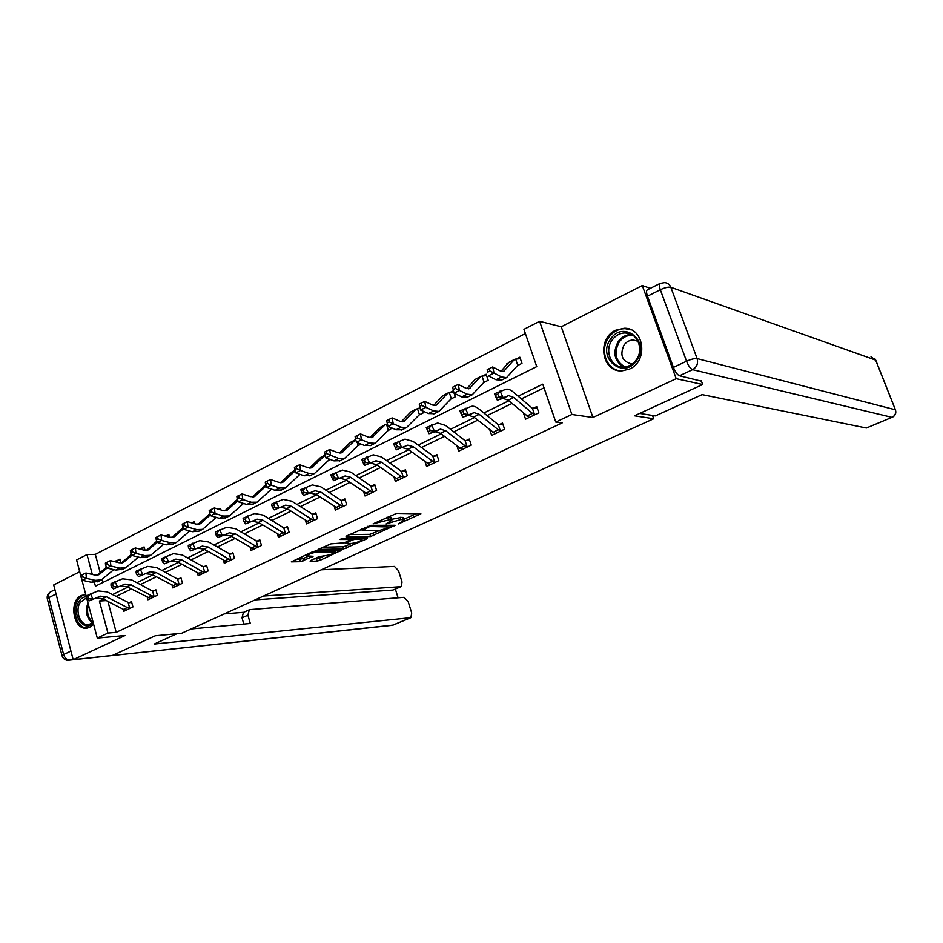 <?xml version="1.0" encoding="UTF-8"?>
<svg xmlns="http://www.w3.org/2000/svg" width="943" height="943" viewBox="0 0 943 943"><rect width="100%" height="100%" fill="white"/><g stroke="black" fill="none" stroke-linecap="round" stroke-linejoin="round"><path stroke-width="1.41" d="M398.441 523.931L420.873 513.805L396.638 513.393L373.133 523.825L390.496 519.487L391.911 520.041L386.111 523.943L400.905 519.522L404.229 520.076L398.441 523.931M85.754 594.561L81.287 595.493C68.309 601.009 73.495 630.784 87.027 628.097L89.679 627.295L93.593 624.125M629.547 369.055C648.678 361.075 644.128 327.339 624.125 328.27L615.673 330.239C596.577 338.608 601.61 372.249 621.85 370.905L629.547 369.055M310.471 560.614L310.188 561.333L317.154 561.073L320.207 560.248L341.024 550.476L315.551 551.018L312.392 551.867L291.316 561.863L300.558 561.698L313.064 556.299L306.911 555.875C308.703 554.06 312.239 552.775 317.485 552.02L335.248 551.95C333.445 553.73 329.979 555.003 324.84 555.745L319.029 556.665L310.471 560.614M107.926 601.41L116.201 632.329L107.938 633.071L97.294 638.093L86.65 597.921M701.262 380.666L702.676 384.508L634.486 415.804L653.699 418.751L181.693 633.248L155.289 635.771L112.465 655.42L73.177 659.687L125.054 635.511L97.294 638.093M702.676 384.508L676.19 378.685L642.277 285.564L561.25 326.785L539.608 321.292L571.882 414.484L555.781 422.075L542.767 384.166L518.155 396.201M561.25 326.785L592.923 417.49L676.19 378.685M592.923 417.49L571.882 414.484M116.201 632.329L562.193 422.9L555.781 422.075M370.587 536.543L395.117 525.275L370.905 525.334L346.387 536.072L346.01 536.885L370.587 536.543L369.904 534.351L378.85 530.826M367.086 538.736L343.558 548.956L318.086 549.439L330.946 543.875L344.278 542.826L351.02 539.479L339.975 539.49L342.474 538.335L367.511 537.958L367.086 538.736L366.851 537.958M79.719 571.741L53.704 584.966L73.177 659.687M650.375 288.346L642.277 285.564M653.699 418.751L652.521 415.462M544.028 387.844L521.326 398.913M511.978 403.463L487.059 415.604M477.712 420.165L453.748 431.847M444.412 436.397L421.356 447.63M412.02 452.18L389.836 462.989M380.512 467.539L359.153 477.948M349.853 482.474L329.284 492.505M320.007 497.032L300.192 506.686M290.927 511.2L271.843 520.501M262.614 525.003L244.225 533.962M235.007 538.453L217.291 547.093M208.097 551.572L191.016 559.894M181.858 564.35L165.39 572.377M156.267 576.833L140.377 584.566M131.289 589.01L115.965 596.471M523.53 413.199L525.557 419.187L538.854 412.834L536.732 406.61L533.125 408.343M489.83 429.937L491.657 435.407L504.588 429.218L502.525 423.065L499.012 424.751M457.049 446.169L458.675 451.167L471.252 445.155L469.249 439.073L465.842 440.711M425.116 461.917L426.601 466.514L438.837 460.656L436.892 454.644L433.568 456.247L437.246 455.764M394.033 477.205L395.376 481.437L407.282 475.744L405.396 469.803L402.166 471.347M363.762 492.057L364.976 495.971L376.575 490.431L374.736 484.549L371.589 486.058M334.258 506.497L335.378 510.139L346.67 504.729L344.879 498.918L341.814 500.391M305.508 520.548L306.534 523.931L317.532 518.662L315.799 512.909L312.805 514.348L316.082 513.841M277.49 534.221L278.421 537.369L289.147 532.241L287.45 526.548L284.538 527.95M250.154 547.541L251.015 550.476L261.47 545.478L259.82 539.844L256.991 541.199L260.079 540.704M223.503 560.507L224.281 563.254L234.489 558.374L232.874 552.798L230.116 554.13L233.121 553.635M197.488 573.155L198.207 575.725L208.167 570.963L206.6 565.446L203.9 566.743M172.097 585.485L172.769 587.89L182.482 583.245L180.95 577.788L178.321 579.049M147.308 597.508L147.933 599.76L157.41 595.233L155.925 589.835L153.355 591.061M123.109 609.237L123.686 611.359L132.939 606.938L131.49 601.587L128.979 602.789L131.69 602.306M525.392 333.563L95.326 554.378L100.194 572.59M102.068 579.556L102.858 582.491M517.424 365.636L521.974 363.35L519.876 357.22L516.328 359.012M508.136 363.149L507.004 364.446M483.712 382.552L488.191 380.312L486.152 374.241L482.698 375.986M474.577 380.088L473.598 381.161M453.748 391.993L453.347 390.803L449.988 392.5M441.925 396.579L441.1 397.451M454.161 393.255L455.328 396.803L450.919 399.007M419.989 407.647L418.162 408.567M410.158 412.61L409.486 413.305M422.759 411.007L423.36 412.845L419.022 415.014M392.123 428.098L387.974 430.597M357.751 445.768L361.039 444.118M328.305 460.549L330.356 459.524M220.473 509.798L220.108 508.548L218.705 509.267M194.753 523.73L194.164 521.656L191.747 522.87M169.622 537.262L168.832 534.445L166.227 535.754L169.08 535.318M145.057 550.358L144.102 546.928L141.568 548.201M121.01 562.971L119.961 559.116L117.486 560.366L120.185 559.93M81.133 577.092L76.595 559.953L87.004 554.578L92.308 574.464M95.326 554.378L87.004 554.578M94.465 582.538L95.432 586.181L536.744 366.627L523.943 329.355L539.608 321.292M86.461 597.202L81.357 577.965M103.388 599.076L99.392 601.033L107.938 633.071M508.784 400.787L483.853 412.987M474.482 417.56L450.495 429.301M441.147 433.874L418.067 445.155M408.72 449.728L386.512 460.597M377.188 465.158L355.806 475.614M346.494 480.164L325.913 490.23M316.624 494.78L296.797 504.481M287.521 509.008L268.425 518.355M259.184 522.87L240.783 531.876M231.565 536.39L213.825 545.054M204.631 549.557L187.539 557.914M178.38 562.393L161.901 570.456M152.766 574.924L136.888 582.691M127.776 587.147L112.465 594.644M106.335 600.597L99.392 601.033M506.792 363.821L507.44 363.951M404.158 519.841L403.533 517.848L402.178 517.294L402.885 519.534M391.675 519.298L402.178 517.294M391.828 519.805L391.192 517.79L389.789 517.224L390.496 519.487M386.948 517.236L389.789 517.224M403.981 519.275L416.323 513.593M349.594 534.587L369.904 534.351M390.826 527.007L369.868 526.512L362.147 530.426L378.273 530.85L390.826 527.007M363.22 538.017L361.806 538.665M351.409 543.451L345.963 545.962L346.623 548.131M322.27 547.27L342.887 546.787L345.963 545.962M351.515 543.451C356.678 542.72 360.202 541.423 362.088 539.573L355.205 539.243L352.081 540.08L345.35 543.404L351.515 543.451M351.008 539.42L350.655 538.217M295.595 559.659L303.021 558.68L308.172 556.287M313.936 559.01L319.559 558.103L324.663 555.757M334.965 551.018L336.203 550.453M515.644 359.094L514.206 359.696L503.609 371.424L500.297 370.941L492.717 366.968L494.026 373.027L501.605 376.964L506.544 377.648L517.754 365.306L515.644 359.094L520.383 358.682M518.414 365.141L517.754 365.306M489.912 371L489.393 368.583L487.154 369.715L487.672 372.143L489.912 371L494.026 373.027L488.415 375.856L496.018 379.758L501.593 380.123M514.595 359.354L508.749 362.454L501.016 371.271M487.672 372.143L487.154 369.715M489.393 368.583L492.717 366.968M535.247 414.555L532.477 413.399L513.699 397.474L508.631 395.624L497.315 400.162L494.438 393.809L505.766 389.318C507.912 388.74 510.458 389.683 513.381 392.135L532.406 408.307L537.168 407.895M496.607 397.899L498.871 396.779L497.715 394.233L495.452 395.353L497.315 400.162L503.02 398.382L508.112 400.209L529.141 417.478L535.2 414.566M534.551 414.602L532.406 408.307M497.715 394.233L500.073 391.027L502.961 397.392L498.871 396.779M495.452 395.353L494.438 393.809M610.569 339.162C623.299 319.323 650.976 341.649 636.619 360.58C623.464 380.288 596.518 357.715 610.569 339.162M636.219 359.92C644.281 349.44 637.327 332.431 625.268 332.914C619.94 333.032 615.555 335.425 612.113 340.093C604.098 350.666 611.205 367.699 623.453 367.004C628.592 366.792 632.847 364.422 636.219 359.92M638.01 341.272L633.272 340.01C629.523 340.105 626.447 341.779 624.018 345.055C619.527 355.311 622.191 361.629 631.987 363.998L632.211 363.986M631.291 329.909L625.044 328.659C618.396 328.801 612.938 331.783 608.659 337.594C599.3 350.03 606.573 370.116 620.859 370.894M93.263 622.899C84.139 633.578 70.808 613.893 78.788 601.764C80.768 598.581 83.279 596.907 86.332 596.73M86.532 597.815L80.19 602.424C74.627 610.864 80.544 626.235 88.795 624.608L93.133 622.415M85.778 594.609L85.507 594.644C82.312 595.104 79.683 597.013 77.609 600.373C70.843 610.675 77.809 629.464 87.923 627.932M639.66 413.423L655.373 415.91L702.122 394.622L866.369 428.016L891.984 417.36L692.586 369.668L679.502 375.774L701.462 381.196M647.487 296.208L673.42 367.393L686.539 361.216L660.324 289.737L647.487 296.208C646.285 292.636 646.238 290.527 647.358 289.866L659.947 283.501M892.196 417.348C895.272 415.745 896.369 413.305 895.508 410.052L875.658 360.12L670.838 287.297L697.101 358.588L895.308 409.781C896.251 413.14 895.143 415.663 891.984 417.36L866.369 428.016M679.502 375.774C677.345 374.854 675.318 372.072 673.42 367.393M176.978 633.696L154.239 644.045L410.877 617.677L411.714 612.997L408.154 601.599L404.099 597.32L250.025 609.614L249.317 609.791L247.915 615.178L242.021 617.83L243.435 612.443L249.317 609.791M191.158 628.946L250.308 623.464L247.915 615.178M401.235 586.581L392.948 590.07L401.235 586.581L402.036 582.043L398.512 570.739L394.457 566.425L321.327 569.796M398.076 597.803L395.376 589.116M400.775 586.687L263.568 596.035M224.269 613.893L243.742 612.302M392.948 590.07L255.117 599.878M243.813 624.066L242.021 617.83M482.014 376.08L480.517 376.705L469.366 388.622L465.96 388.221L458.239 384.438L459.453 390.437L467.186 394.186L472.254 394.763L484.065 382.221L482.014 376.08L486.623 375.632M455.375 388.457L454.891 386.052L452.711 387.16L453.194 389.553L455.375 388.457L459.453 390.437L454.007 393.184L461.764 396.909L467.492 397.144M480.93 376.363L475.213 379.392L466.856 388.587M454.007 393.184L453.194 389.553M454.891 386.052L458.239 384.438M449.304 392.594L447.76 393.255L436.079 405.349L432.589 405.019L424.727 401.412L425.871 407.352L433.733 410.924L438.931 411.396L451.296 398.665L449.304 392.594L453.772 392.135M421.827 405.407L421.368 403.026L419.258 404.099L419.706 406.48L421.827 405.407L425.871 407.352L420.578 410.028L428.464 413.564L434.346 413.694M448.184 392.901L442.585 395.86L433.639 405.407M420.578 410.028L419.706 406.48M421.368 403.026L424.727 401.412M501.075 430.904L498.269 429.796L479.233 414.354L474.046 412.621L462.683 417.195L459.854 410.936L471.229 406.398C473.445 405.773 476.05 406.657 479.009 409.038L498.281 424.727L502.925 424.291M461.893 415.003L464.086 413.93L462.954 411.407L460.75 412.492L462.683 417.195L468.588 415.297L473.799 417.006L495.134 433.733L501.028 430.904M500.368 430.951L498.281 424.727M462.954 411.407L465.335 408.225L468.164 414.496L464.086 413.93M460.75 412.492L459.854 410.936M467.834 446.793L464.993 445.744L445.733 430.751L440.428 429.124L429.041 433.733L426.248 427.568L437.658 422.994L445.603 425.47L465.111 440.699L469.638 440.24M428.157 431.635L430.291 430.574L429.171 428.098L427.038 429.159L429.041 433.733L435.136 431.729L440.452 433.332L462.07 449.552M467.127 446.852L465.111 440.699M429.171 428.098L431.576 424.928L434.369 431.116L430.291 430.574M427.038 429.159L426.248 427.568M417.478 408.673L415.875 409.356L403.71 421.604L400.138 421.344L392.158 417.902L393.231 423.796L401.211 427.203L406.527 427.58L419.411 414.672L417.478 408.673L420.165 408.354M420.083 414.484L419.411 414.672M389.211 421.898L388.787 419.529L386.736 420.578L387.16 422.935L389.211 421.898L393.231 423.796L388.08 426.389L396.084 429.772L402.107 429.784M416.323 408.991L410.853 411.891L401.353 421.745M388.08 426.389L387.16 422.935M388.787 419.529L392.158 417.902M386.5 424.315L384.85 425.022L372.226 437.422L368.583 437.234L360.485 433.945L361.487 439.792L369.585 443.033L375.008 443.304L388.386 430.244L386.5 424.315L387.49 424.173M389.046 430.067L388.386 430.244M357.503 437.917L357.102 435.583L355.11 436.597L355.499 438.931L357.503 437.917L361.487 439.792L356.478 442.314L364.599 445.532L370.74 445.438M385.31 424.656L379.958 427.497L369.927 437.623M356.478 442.314L355.499 438.931M357.102 435.583L360.485 433.945M357.786 445.733L358.788 445.226L358.163 445.414L357.303 442.632M355.711 439.65L341.59 452.817L337.877 452.687L329.673 449.552L330.604 455.339L338.808 458.439L344.336 458.616L358.163 445.414M326.655 453.512L326.29 451.19L324.345 452.18L324.71 454.502L326.655 453.512L330.604 455.339L325.736 457.791L333.963 460.868L340.223 460.679M355.122 439.898L349.877 442.68L339.362 453.064M325.736 457.791L324.71 454.502M326.29 451.19L329.673 449.552M402.614 447.713L408.024 449.21L429.89 464.923L435.466 462.259L432.625 461.257L413.152 446.687L407.765 445.179L396.331 449.811L407.765 445.179M394.28 445.344L395.376 447.784L397.451 446.758L396.343 444.318L394.28 445.344L393.585 443.729L405.03 439.132L413.117 441.442L433.521 456.247M434.806 462.318L432.837 456.223M396.343 444.318L398.759 441.171L401.518 447.265L397.451 446.758M395.376 447.784L396.331 449.811M404.052 477.288L401.14 476.345L381.467 462.2L375.986 460.785L364.54 465.453L375.986 460.785M370.976 463.249L376.469 464.651L398.583 479.904M362.418 461.092L363.503 463.496L365.519 462.494L364.434 460.09L362.418 461.092L361.829 459.453L373.287 454.821L381.514 456.978L401.435 471.347L405.738 470.863M403.345 477.358L401.435 471.347M364.434 460.09L366.862 456.966L369.573 462.978L365.519 462.494M363.503 463.496L364.54 465.453M373.428 491.94L370.481 491.032L350.643 477.288L345.067 475.979L333.598 480.659L345.067 475.979M340.199 478.372L345.775 479.669L368.1 494.486M331.429 476.404L332.502 478.773L334.459 477.806L333.386 475.425L331.429 476.404L330.934 474.742L342.415 470.097L350.772 472.101L370.858 486.058L375.055 485.574M372.709 492.01L370.858 486.058M333.386 475.425L335.826 472.325L338.502 478.254L334.459 477.806M332.502 478.773L333.598 480.659M329.413 459.995L328.73 460.184L328.294 458.758M324.981 455.375L311.756 467.799L307.984 467.728L299.685 464.746L300.558 470.474L308.856 473.421L314.479 473.527L328.73 460.184M296.644 468.683L296.291 466.384L294.405 467.351L294.746 469.638L296.644 468.683L300.558 470.474L295.807 472.867L304.141 475.791L310.506 475.508M324.911 455.163L320.585 457.473L309.599 468.093M295.807 472.867L294.746 469.638M296.291 466.384L299.685 464.746M343.606 506.202L340.623 505.342L320.632 491.987L314.986 490.761L303.505 495.464L314.986 490.761M310.235 493.095L315.893 494.297L338.419 508.678L343.558 506.202M301.277 491.303L302.326 493.637L304.235 492.694L303.174 490.36L301.277 491.303L300.864 489.629L312.357 484.95L320.832 486.824L341.083 500.391L345.185 499.896M342.887 506.273L341.083 500.391M303.174 490.36L305.626 487.272L308.267 493.118L304.235 492.694M302.326 493.637L303.505 495.464M295.171 470.934L282.711 482.392L278.88 482.368L270.5 479.527L271.301 485.209L279.694 488.026L285.399 488.038L299.98 474.329M267.411 483.453L267.093 481.178L265.254 482.109L265.572 484.384L267.411 483.453L271.301 485.209L266.68 487.543L275.097 490.325L281.568 489.947M294.959 470.286L292.035 471.889L280.613 482.722M266.68 487.543L265.572 484.384M267.093 481.178L270.5 479.527M314.549 520.088L311.544 519.275L291.411 506.285L285.682 505.153L274.189 509.868L285.682 505.153M281.061 507.428L286.802 508.548L309.481 522.505L314.502 520.1M271.914 505.802L272.963 508.112L274.826 507.193L273.776 504.882L271.914 505.802L271.596 504.116L283.1 499.425L291.682 501.157L312.77 514.348M313.83 520.171L312.074 514.348M273.776 504.882L276.228 501.817L278.833 507.593L274.826 507.193M272.963 508.112L274.189 509.868M266.15 486.022L254.421 496.607L250.532 496.631L242.068 493.932L242.811 499.566L251.286 502.242L257.074 502.183L271.501 489.134M238.956 497.833L238.662 495.582L236.87 496.489L237.164 498.741L238.956 497.833L242.811 499.566L238.308 501.829L246.807 504.481L253.372 504.022M265.796 485.02L252.37 496.961M238.308 501.829L237.164 498.741M238.662 495.582L242.068 493.932M286.236 533.632L283.206 532.854L262.944 520.218L257.156 519.169L245.651 523.907L257.156 519.169M252.653 521.385L258.453 522.422L281.309 535.989L286.189 533.644M243.329 519.923L244.367 522.21L246.17 521.314L245.145 519.027L243.329 519.923L243.094 518.214L254.598 513.511L263.286 515.126L283.808 527.962L287.721 527.443M285.517 533.714L283.808 527.962M245.145 519.027L247.608 515.986L250.178 521.679L246.17 521.314M244.367 522.21L245.651 523.907M237.884 500.686L226.85 510.458L222.913 510.54L214.367 507.959L215.051 513.546L223.609 516.092L229.467 515.951L243.542 503.456M211.232 511.849L210.961 509.609L209.216 510.493L209.487 512.733L211.232 511.849L215.051 513.546L210.678 515.75L219.248 518.273L225.896 517.742M237.4 499.389L224.858 510.847M210.678 515.75L209.487 512.733M210.961 509.609L214.367 507.959M258.63 546.834L255.588 546.091L235.208 533.797L229.349 532.83L217.857 537.581L229.349 532.83M224.964 534.987L230.823 535.942L253.82 549.121L258.582 546.834M215.487 533.679L216.513 535.93L218.269 535.058L217.255 532.807L215.487 533.679L215.322 531.958L226.839 527.243L235.609 528.74L256.944 541.211M257.911 546.916L256.248 541.223M217.255 532.807L219.719 529.789L222.265 535.412L218.269 535.058M216.513 535.93L217.857 537.581M219.778 509.585L220.391 509.503M210.348 514.925L199.975 523.954L195.991 524.084L187.374 521.632L188.011 527.161L196.639 529.589L202.556 529.388L216.277 517.401M184.227 525.499L183.968 523.282L182.258 524.143L182.518 526.359L184.227 525.499L188.011 527.161L183.744 529.318L192.372 531.722L199.103 531.109M209.865 513.687L198.03 524.367M183.744 529.318L182.518 526.359M183.968 523.282L187.374 521.632M231.719 559.706L228.654 558.999L208.167 547.034L202.262 546.138L190.769 550.901L202.262 546.138M197.983 548.248L203.9 549.121L227.039 561.945M188.364 547.081L189.366 549.309L191.087 548.461L190.073 546.233L188.364 547.081L188.27 545.36L199.775 540.634L208.627 542.001L230.068 554.142M231 559.788L229.373 554.154M190.073 546.233L192.549 543.227L195.06 548.791L191.087 548.461M189.366 549.309L190.769 550.901M191.948 522.929L194.423 522.563M183.52 528.775L173.76 537.121L169.74 537.298L161.053 534.952L161.642 540.445L170.329 542.755L176.317 542.484L189.708 530.98M157.894 538.807L157.658 536.614L155.996 537.451L156.22 539.644L157.894 538.807L161.642 540.445L157.481 542.543L166.18 544.83L172.982 544.146M183.036 527.62L171.874 537.545M157.481 542.543L156.22 539.644M157.658 536.614L161.053 534.952M205.468 572.26L202.38 571.588L181.799 559.942L175.846 559.116L164.353 563.879L175.846 559.116M171.673 561.168L177.638 561.981L200.894 574.44M161.913 560.154L162.903 562.346L164.577 561.521L163.587 559.329L161.913 560.154L161.89 558.409L173.382 553.671L182.317 554.944L203.158 566.767L206.823 566.248M204.749 572.354L203.158 566.767M163.587 559.329L166.074 556.335L168.538 561.828L164.577 561.521M162.903 562.346L164.353 563.879M157.351 542.249L148.192 549.969L144.138 550.182L135.391 547.954L135.933 553.4L144.68 555.592L150.727 555.262L163.776 544.205M132.209 551.785L131.996 549.604L130.37 550.429L130.582 552.61L132.209 551.785L135.933 553.4L131.879 555.439L140.625 557.619L147.509 556.865M165.614 536.19L164.954 536.013M165.532 535.895L166.18 535.765M156.88 541.164L146.365 550.406M131.879 555.439L130.582 552.61M131.996 549.604L135.391 547.954M179.842 584.507L176.754 583.87L156.09 572.531L150.078 571.776L138.597 576.55L150.078 571.776M146.012 573.78L152.023 574.511L175.386 586.64M136.122 572.896L137.1 575.065L138.739 574.252L137.761 572.083L136.122 572.896L136.169 571.14L147.65 566.401L156.656 567.556L177.272 578.943L181.174 578.554M179.123 584.601L177.59 579.085M137.761 572.083L140.248 569.124L142.688 574.535L138.739 574.252M137.1 575.065L138.597 576.55M141.167 549.427L140.861 548.343L144.338 547.777M131.843 555.368L123.25 562.5L119.148 562.759L110.366 560.637L110.85 566.024L119.655 568.122L125.749 567.733L138.48 557.089M107.16 564.444L106.96 562.287L105.38 563.089L105.581 565.246L107.16 564.444L110.85 566.024L106.889 568.028L115.694 570.102L122.637 569.277M140.861 548.343L139.481 548.814M131.372 554.354L121.47 562.947M106.889 568.028L105.581 565.246M106.96 562.287L110.366 560.637M154.841 596.459L151.729 595.858L130.994 584.813L124.947 584.13L113.478 588.904L124.947 584.13M120.975 586.074L127.034 586.746L150.491 598.546M110.979 585.32L111.946 587.465L113.537 586.676L112.571 584.53L110.979 585.32L111.074 583.564L122.555 578.813L131.619 579.874L152.306 590.966L156.125 590.577M154.122 596.565L152.625 591.096M112.571 584.53L115.058 581.595L117.462 586.935L113.537 586.676M111.946 587.465L113.478 588.904M107.054 568.063L98.897 574.735L94.772 575.03L85.943 573.002L86.379 578.354L95.231 580.346L101.373 579.898L113.797 569.655M82.713 576.798L82.536 574.652L80.992 575.442L81.169 577.576L82.713 576.798L86.379 578.354L82.513 580.299L91.365 582.279L98.367 581.395M117.274 562.299L116.779 560.507L114.527 561.639M116.779 560.507L117.439 560.366M106.5 567.179L97.176 575.183M82.513 580.299L81.169 577.576M82.536 574.652L85.943 573.002M130.429 608.141L127.305 607.563L106.512 596.789L100.418 596.176L88.972 600.95L100.418 596.176M96.54 598.074L102.634 598.687L123.45 609.414L126.173 610.168L130.382 608.141M86.438 597.449L87.393 599.559L88.948 598.793L87.994 596.683L86.438 597.449L86.591 595.681L98.048 590.931L107.184 591.886L128.932 602.801M129.71 608.235L128.248 602.825M87.994 596.683L90.481 593.76L92.862 599.041L88.948 598.793M87.393 599.559L88.972 600.95M400.386 522.622L400.61 523.353M375.467 522.575L375.703 523.353M388.08 522.599L388.327 523.353M400.197 517.283L400.905 519.522M390.555 521.361L390.826 522.198M387.762 517.212L388.469 519.475M377.978 521.408L378.226 522.186M419.647 513.629L419.918 514.489M394.374 525.275L394.634 526.1M372.992 533.526L373.676 535.718M390.803 525.286L391.156 526.43M369.573 525.534L369.868 526.512M367.393 526.324L367.629 527.102M364.764 527.55L365 528.328M342.887 546.787L343.558 548.956M350.207 538.217L350.548 539.313M360.532 538.064L360.863 539.148M354.874 538.147L355.205 539.243M351.503 538.194L352.081 540.08M345.975 542.048L346.199 542.791M333.657 550.523L333.963 551.549M317.178 550.971L317.485 552.02M312.039 556.17L312.263 556.889M303.021 558.68L303.67 560.861M299.909 559.505L300.558 561.698M339.975 550.347L340.199 551.077M319.559 558.103L320.207 560.248M316.518 558.928L317.154 561.073M518.367 365.141L517.448 365.601M504.635 370.693L502.831 371.589M501.605 376.964L496.018 379.758M514.206 359.696L508.749 362.454M508.112 400.209L513.699 397.474M503.02 398.382L508.631 395.624M526.937 416.063L532.477 413.399M623.382 367.004C614.235 360.815 612.502 352.364 618.195 341.637C621.614 337.016 625.975 334.635 631.268 334.517L625.268 332.914M632.906 335.284C627.354 334.989 622.781 337.264 619.162 342.109C613.551 352.882 615.449 361.145 624.844 366.91M92.508 622.969C86.485 618.113 84.976 611.429 87.97 602.931M88.418 604.581C86.402 612.207 87.97 618.125 93.109 622.321M871.014 356.76L875.87 360.462L895.414 409.816M660.135 283.407C659.039 284.055 659.098 286.165 660.324 289.737C664.886 287.615 668.387 286.813 670.838 287.297C669.648 284.432 667.585 282.876 664.626 282.629L660.135 283.407M692.586 369.668C696.853 367.133 698.362 363.444 697.101 358.588C694.708 358.305 691.184 359.177 686.539 361.216C688.437 365.919 690.453 368.725 692.586 369.668M56.061 593.996L48.859 597.614L63.605 654.525L70.925 651.083M72.929 658.744L70.041 660.088L392.889 625.103L410.476 617.783M393.29 624.997L410.877 617.677M391.875 625.339L70.041 660.088C67.012 660.041 64.867 658.19 63.605 654.525L62.038 655.739C63.169 659.016 65.538 660.548 69.134 660.371L68.863 660.395M48.859 597.614C48.246 594.727 48.942 592.746 50.91 591.685C47.952 593.324 46.761 595.752 47.327 598.958L48.859 597.614M470.439 387.879L468.565 388.811M467.186 394.186L461.764 396.909M480.517 376.705L475.213 379.392M437.187 404.582L435.253 405.549M433.733 410.924L428.464 413.564M447.76 393.255L442.585 395.86M473.799 417.006L479.233 414.354M468.588 415.297L474.046 412.621M492.871 432.389L498.269 429.796M462.058 449.54L467.799 446.793M440.452 433.332L445.733 430.751M435.136 431.729L440.428 429.124M459.748 448.255L464.993 445.744M420.036 414.496L419.057 414.991M404.865 420.826L402.861 421.827M401.211 427.203L396.084 429.772M415.875 409.356L410.853 411.891M389.011 430.067L388.009 430.562M373.416 436.621L371.353 437.658M369.585 443.033L364.599 445.532M384.85 425.022L379.958 427.497M342.816 452.003L340.694 453.064M338.808 458.439L333.963 460.868M354.651 440.275L349.877 442.68M408.024 449.21L413.152 446.687M427.521 463.697L432.625 461.257M398.571 479.893L404.005 477.299M376.469 464.651L381.467 462.2M396.166 478.726L401.14 476.345M368.088 494.474L373.381 491.94M345.775 479.669L350.643 477.288M365.648 493.354L370.481 491.032M329.366 459.995L328.341 460.514M313.017 466.974L310.848 468.058M308.856 473.421L304.141 475.791M324.946 455.269L320.585 457.473M315.893 494.297L320.632 491.987M335.92 507.593L340.623 505.342M284.008 481.543L281.78 482.663M279.694 488.026L275.097 490.325M294.994 470.404L292.035 471.889M286.802 508.548L291.411 506.285M306.958 521.479L311.544 519.275M255.742 495.747L253.478 496.89M251.286 502.242L246.807 504.481M265.832 485.126L264.217 485.94M258.453 522.422L262.944 520.218M278.739 534.999L283.206 532.854M228.194 509.585L225.884 510.752M223.609 516.092L219.248 518.273M230.823 535.942L235.208 533.797M251.227 548.178L255.588 546.091M201.342 523.082L198.997 524.261M196.639 529.589L192.372 531.722M227.015 561.934L231.672 559.706M203.9 549.121L208.167 547.034M224.399 561.038L228.654 558.999M175.15 536.237L172.769 537.439M170.329 542.755L166.18 544.83M200.871 574.44L205.421 572.26M177.638 561.981L181.799 559.942M198.23 573.58L202.38 571.588M149.607 549.074L147.191 550.288M144.68 555.592L140.625 557.619M175.363 586.629L179.795 584.519M152.023 574.511L156.09 572.531M172.699 585.815L176.754 583.87M124.676 561.592L122.236 562.83M119.655 568.122L115.694 570.102M150.467 598.534L154.793 596.471M127.034 586.746L130.994 584.813M147.78 597.756L151.729 595.858M100.359 573.816L97.872 575.065M95.231 580.346L91.365 582.279M102.634 598.687L106.512 596.789M123.45 609.414L127.305 607.563M84.21 594.609L85.294 594.55M391.062 525.286L391.451 526.5M361.688 528.976L362.147 530.426M361.617 538.04L362.029 539.408M345.067 542.461L345.35 543.404M334.8 550.488L335.201 551.808M306.522 554.59L306.911 555.875M506.544 377.648L500.981 380.43M633.272 340.01L637.951 341.236M875.752 360.167L874.703 358.564M54.93 589.646L50.91 591.685M62.038 655.739L47.327 598.958M472.254 394.763L466.856 397.463M438.931 411.396L433.674 414.024M406.527 427.58L401.423 430.126M375.008 443.304L370.033 445.791M344.336 458.616L339.492 461.033M314.479 473.527L309.764 475.873M285.399 488.038L280.814 490.325M257.074 502.183L252.594 504.411M229.467 515.951L225.106 518.131M202.556 529.388L198.313 531.51M176.317 542.484L172.18 544.559M150.727 555.262L146.684 557.278M125.749 567.733L121.8 569.702M101.373 579.898L97.53 581.819M115.388 560.979L114.233 561.568"/></g></svg>
